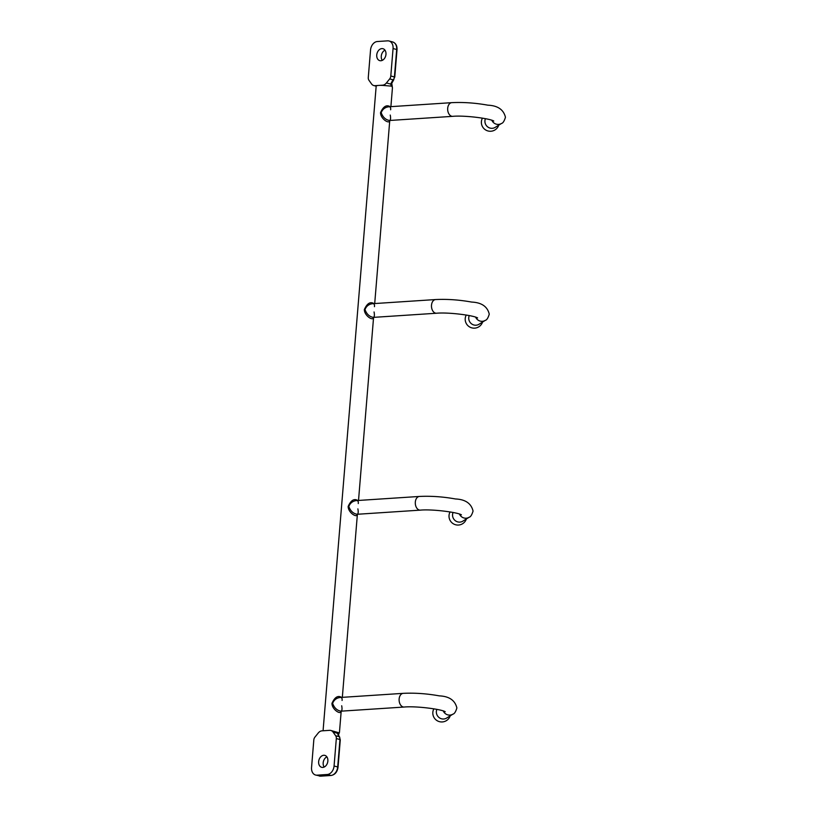 <?xml version="1.0" encoding="UTF-8"?>
<svg xmlns="http://www.w3.org/2000/svg" width="817" height="817" viewBox="0 0 817 817"><rect width="100%" height="100%" fill="white"/><g stroke="black" fill="none" stroke-linecap="round" stroke-linejoin="round"><path stroke-width="1.23" d="M323.072 730.776L376.188 85.979A8.231 1.348 4.7 0 1 378.833 85.417L375.013 85.673A6.863 5.004 104.9 0 1 373.808 85.56A6.863 5.004 104.9 0 1 371.551 83.937L368.947 80.27A4.116 3.002 104.9 0 1 368.283 77.472L370.54 50.021A8.231 6.005 -75.1 0 1 377.352 41.524L387.585 40.85A8.231 6.005 104.9 0 1 389.025 40.993A8.231 6.005 104.9 0 1 393.059 48.54L390.802 75.991L394.427 76.951L396.684 49.5L393.059 48.54M324.165 767.04A6.168 4.504 104.9 0 1 326.871 756.859M338.708 735.892L339.606 736.914A1.368 0.807 144.5 0 0 339.29 736.709L337.288 733.206L338.34 732.604L330.803 730.459A6.863 5.004 -75.1 0 0 329.598 730.347L321.969 730.847A6.863 5.004 -75.1 0 0 318.191 733.063L314.943 737.108A4.116 3.002 -75.1 0 0 313.81 740.028L311.553 767.48A8.231 6.005 104.9 0 0 315.587 775.027L320.856 776.15A1.368 0.909 -93.8 0 1 320.652 776.13A8.231 6.005 104.9 0 1 319.212 775.997M317.027 775.17L320.652 776.13L330.895 775.456L327.27 774.496L317.027 775.17A8.231 6.005 104.9 0 1 315.587 775.027M327.27 774.496A8.231 6.005 -75.1 0 0 334.071 765.999L336.328 738.548L339.954 739.508L337.697 766.969L334.071 765.999M330.803 730.459A6.863 5.004 -75.1 0 1 333.06 732.083L335.664 735.749A4.116 3.002 104.9 0 1 336.328 738.548M323.757 755.276A6.168 4.504 104.9 0 1 324.839 755.378A6.168 4.504 104.9 0 1 327.77 761.771A6.168 4.504 104.9 0 1 322.756 767.418A6.168 4.504 104.9 0 1 321.673 767.306A6.168 4.504 104.9 0 1 318.742 760.913A6.168 4.504 104.9 0 1 323.757 755.276M337.993 734.34L338.361 732.624L337.758 733.523L339.024 736.097M338.391 735.126L338.299 733.441L339.453 732.359L341.2 711.168M469.254 315.576A6.863 6.607 58.1 0 0 479.017 324.267L485.318 320.346C486.779 320.06 488.096 317.997 489.26 314.167C487.443 306.549 481.591 302.515 471.705 302.076C459.246 299.829 447.205 298.991 435.594 299.553A6.863 4.555 86.2 0 0 431.509 305.19A6.863 4.555 86.2 0 0 436.492 313.238L373.328 317.384C374.431 317.047 374.676 315.239 374.063 311.961M390.209 106.7C386.502 104.484 383.275 106.476 380.528 112.664C380.487 118.925 389.607 124.562 389.719 120.477M389.515 120.487L452.679 116.341A6.863 4.555 86.2 0 1 447.696 108.293A6.863 4.555 86.2 0 1 451.781 102.656L388.616 106.802C385.011 107.303 382.54 109.253 381.182 112.664C382.846 117.209 385.614 119.813 389.515 120.487L389.515 120.487C390.618 120.15 390.863 118.342 390.25 115.064M485.441 118.679A6.863 6.607 58.1 0 0 495.204 127.37L501.505 123.449C502.966 123.163 504.283 121.1 505.447 117.27C503.629 109.652 497.778 105.618 487.902 105.179C475.433 102.932 463.392 102.094 451.781 102.656M341.649 697.391C337.942 695.175 334.715 697.167 331.968 703.355C331.927 709.616 341.046 715.253 341.149 711.168M340.944 711.178L404.119 707.042A6.863 4.555 86.2 0 1 399.135 698.995A6.863 4.555 86.2 0 1 403.22 693.347L340.056 697.493C336.451 697.994 333.979 699.944 332.621 703.355C334.276 707.9 337.053 710.514 340.944 711.178L340.944 711.178C342.047 710.841 342.303 709.033 341.69 705.765M436.881 709.37A6.863 6.607 58.1 0 0 446.644 718.061L452.935 714.14C454.405 713.854 455.723 711.791 456.877 707.961C455.069 700.343 449.217 696.309 439.332 695.87C426.872 693.623 414.832 692.785 403.22 693.347M357.836 500.494C354.129 498.278 350.901 500.27 348.154 506.458C348.113 512.719 357.233 518.356 357.346 514.271M357.141 514.281L420.306 510.135A6.863 4.555 86.2 0 1 415.322 502.098A6.863 4.555 86.2 0 1 419.407 496.45L356.243 500.596C352.638 501.097 350.166 503.047 348.808 506.458C350.462 511.003 353.24 513.617 357.141 514.281L357.141 514.281C358.244 513.944 358.489 512.136 357.877 508.868M453.067 512.473A6.863 6.607 58.1 0 0 462.83 521.164L469.132 517.243C470.592 516.957 471.909 514.894 473.063 511.064C471.256 503.446 465.404 499.412 455.518 498.973C443.059 496.726 431.019 495.888 419.407 496.45M374.023 303.597C370.315 301.381 367.088 303.373 364.341 309.561C364.3 315.822 373.42 321.459 373.532 317.374M435.594 299.553L372.429 303.699C368.824 304.2 366.353 306.15 364.995 309.561C366.649 314.106 369.427 316.71 373.328 317.384M390.802 75.991A4.116 3.002 -75.1 0 1 389.668 78.912L386.421 82.956A6.863 5.004 104.9 0 1 382.642 85.172L378.833 85.417A8.231 1.348 4.7 0 1 383.827 85.479L391.496 86.142L391.118 84.488L393.712 79.831L392.568 80.781L392.824 80.117L390.659 84.08L391.496 86.142L391.568 82.977M380.855 60.744A6.168 4.504 -75.1 0 0 385.869 55.107A6.168 4.504 -75.1 0 0 382.938 48.703A6.168 4.504 -75.1 0 0 381.856 48.601A6.168 4.504 -75.1 0 0 376.841 54.239A6.168 4.504 -75.1 0 0 379.772 60.642A6.168 4.504 -75.1 0 0 380.855 60.744M384.97 50.184A6.168 4.504 -75.1 0 0 382.264 60.366M391.374 83.436L392.436 87.889L391.874 83.998M321.05 776.099A1.368 0.909 -93.8 0 1 320.856 776.15L331.089 775.476A1.368 0.909 86.2 0 1 330.895 775.456A8.231 6.005 -75.1 0 0 337.697 766.969L338.044 767.143C337.319 771.963 335.011 774.741 331.089 775.476A1.368 0.909 86.2 0 0 331.345 775.404M335.664 735.749L339.29 736.709A4.116 3.002 104.9 0 1 339.954 739.508L339.606 736.914M333.06 732.083L337.288 733.206M381.182 112.664L380.528 112.664M332.621 703.355L331.968 703.355M348.808 506.458L348.154 506.458M364.995 309.561L364.341 309.561M392.65 41.953A8.231 6.005 104.9 0 1 396.684 49.5L397.021 49.684C397.185 45.65 395.724 43.076 392.65 41.953L389.025 40.993M375.013 85.673L376.188 85.979M382.642 85.172L383.827 85.479M386.421 82.956L390.659 84.08M393.712 79.831L394.427 76.951A4.116 3.002 -75.1 0 1 393.294 79.872L389.668 78.912M443.243 710.943A6.863 6.607 58.1 0 0 452.935 714.14M491.803 120.242A6.863 6.607 58.1 0 0 501.505 123.449M475.617 317.149A6.863 6.607 58.1 0 0 485.318 320.346M459.43 514.046A6.863 6.607 58.1 0 0 469.132 517.243M338.044 735.872L339.453 732.359M340.301 739.691L338.044 767.143M466.252 315.035A8.916 8.916 0 0 0 472.318 327.985A8.916 8.916 0 0 0 482.561 322.061M482.438 118.138A8.916 8.916 0 0 0 488.505 131.088A8.916 8.916 0 0 0 498.748 125.164M433.868 708.829A8.916 8.916 0 0 0 439.944 721.779A8.916 8.916 0 0 0 450.187 715.855M450.065 511.932A8.916 8.916 0 0 0 456.131 524.882A8.916 8.916 0 0 0 466.374 518.958M376.065 86.153L373.808 85.56M394.764 77.135L397.021 49.684M452.679 116.341C464.669 115.207 489.873 118.496 493.785 121.039M342.333 697.34L357.386 514.271M358.52 500.443L373.573 317.374M374.707 303.546L389.76 120.477M390.894 106.649L392.436 87.889M420.306 510.135C432.295 509.001 457.5 512.29 461.411 514.833M436.492 313.238C448.482 312.104 473.686 315.393 477.598 317.936M404.119 707.042C416.108 705.898 441.313 709.187 445.224 711.73M340.056 697.493C341.659 697.269 342.333 698.259 342.078 700.465M388.616 106.802C390.22 106.578 390.894 107.568 390.638 109.774M356.243 500.596C357.846 500.372 358.52 501.362 358.265 503.568M372.429 303.699C374.033 303.475 374.707 304.465 374.452 306.671"/></g></svg>
